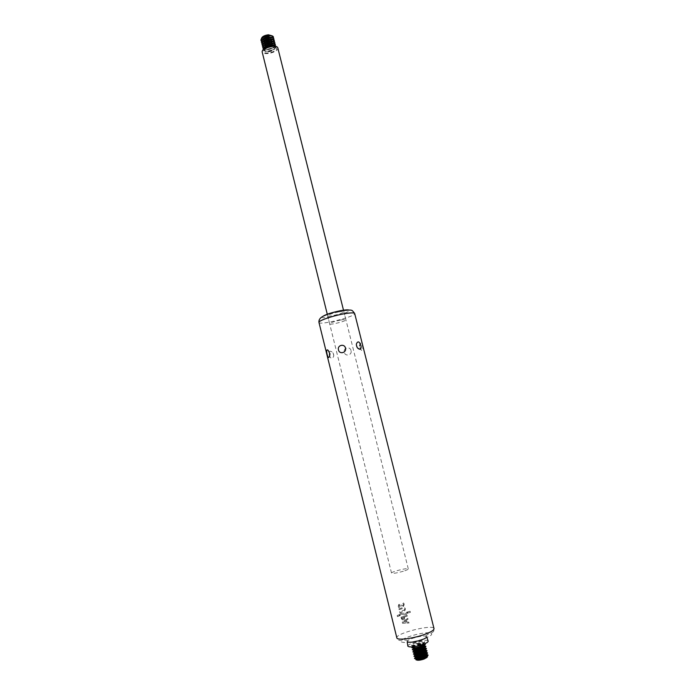 <?xml version="1.0" encoding="UTF-8"?>
<svg xmlns="http://www.w3.org/2000/svg" width="695" height="695" viewBox="0 0 695 695"><rect width="100%" height="100%" fill="white"/><g stroke="black" fill="none" stroke-linecap="round" stroke-linejoin="round"><path stroke-width="0.52" stroke-dasharray="3.48 2.61" d="M415.002 655.124L426.087 652.362M414.993 654.82L425.948 652.084M414.463 652.944L425.54 650.181M414.446 652.64L425.41 649.912M413.925 650.763L424.993 648.009M413.907 650.468L424.862 647.731M413.386 648.591L424.445 645.829M413.36 648.287L424.324 645.559M412.17 646.889C416.062 644.691 420.249 643.648 424.723 643.761M411.831 646.915C412.682 645.186 423.464 642.501 425.036 643.622M406.94 622.164L408.721 622.095L408.955 623.024L402.509 623.259L402.231 622.155L407.757 618.289L407.991 619.219L406.445 620.201L407.009 622.173L406.445 620.201M402.509 619.949L400.989 617.212L406.992 615.249L407.201 616.1L404.533 616.908L404.238 619.349L402.579 619.957L404.308 619.358L404.533 616.908M398.739 607.717L398.244 606.344L398.721 604.45L400.537 604.407L401.953 605.553L403.1 605.545L403.361 604.164L402.448 603.095L403.482 602.782L404.169 604.164L403.526 606.353L401.432 606.379L399.139 605.249L399.512 607.439L398.739 607.717L399.512 607.439M398.861 608.855L403.135 607.421C405.359 607.665 405.863 608.803 404.638 610.836L399.799 612.573L399.59 611.722L404.229 610.106C404.89 608.994 404.62 608.377 403.413 608.247L399.078 609.697L398.861 608.855L399.078 609.697M407.644 611.887L410.059 611.253L410.337 612.356L407.913 612.981L407.644 611.887L407.913 612.981M399.234 615.883L397.453 616.63L397.184 615.518L398.965 614.78L399.312 615.892L398.965 614.78M407.027 611.965L407.348 613.225L406.375 614.415L403.291 614.649L401.284 613.92L399.721 615.77L399.399 614.502L400.85 612.981L405.81 613.468L407.027 611.965L405.88 613.476L400.919 612.999L399.399 614.502M359.949 347.561L361.165 349.976C364.267 353.225 362.529 343.165 360.809 343.087C359.828 343.591 359.541 345.076 359.949 347.561M351.018 350.549C350.141 345.945 343 347.839 344.294 352.322C345.276 356.969 352.426 355.084 351.018 350.549M329.187 355.032C330.82 359.133 332.34 359.489 333.73 356.101C333.591 353.277 332.453 351.635 330.316 351.184C329.022 351.548 328.648 352.834 329.187 355.032M407.869 646.115C407.322 643.518 427.416 638.505 428.146 641.059M420.927 644.317C414.924 646.046 411.727 646.289 411.327 645.047C412.048 643.327 423.151 640.555 424.593 641.737C425.227 642.345 424.002 643.205 420.927 644.317M407.287 642.458L407.93 640.486C410.728 638.262 421.943 635.465 425.453 636.116L426.947 637.558M338.604 311.942C332.175 313.332 328.535 314.618 327.666 315.799C327.675 317.372 344.624 313.141 343.895 311.751C343.608 311.299 341.844 311.36 338.604 311.942M403.369 571.229C396.819 573.062 392.884 573.688 391.537 573.114C390.825 571.811 408.321 567.45 408.304 568.936C408.252 569.448 406.61 570.213 403.369 571.229M399.469 614.51L399.79 615.787L401.354 613.928L403.361 614.658L406.445 614.432L407.348 613.225M407.426 613.242L407.105 611.974M399.034 614.788L397.253 615.535L397.453 616.63M397.531 616.639L399.312 615.892M407.982 612.999L410.406 612.365L410.059 611.253M410.137 611.27L407.713 611.895M399.147 609.706L403.474 608.255C404.69 608.386 404.959 609.002 404.299 610.114L399.66 611.739L399.868 612.582L404.707 610.844C405.932 608.811 405.428 607.673 403.196 607.439L398.93 608.863M399.582 607.456L399.208 605.258L401.502 606.388L403.595 606.361L404.238 604.172L403.552 602.791L402.518 603.104L403.43 604.172L403.169 605.553L402.014 605.562L400.607 604.415L398.791 604.459L398.313 606.353L398.808 607.734M404.603 616.917L407.27 616.109L407.062 615.266L400.989 617.212M401.058 617.221L401.458 618.837L402.579 619.957M403.925 617.16L401.971 617.838L402.683 619.08L403.778 618.759L403.925 617.16L403.821 618.646L402.613 619.063L401.901 617.82L403.856 617.143M406.514 620.209L407.991 619.219M408.061 619.236L407.757 618.289M407.826 618.307L402.301 622.173L402.579 623.276L408.955 623.024M409.034 623.041L408.721 622.095M408.79 622.112L407.009 622.173M405.802 620.687L403.421 622.355L406.184 622.207L405.732 620.67L406.115 622.199L403.352 622.346L405.732 620.67M415.532 656.992L426.495 654.264M415.541 657.305L426.626 654.542M415.931 659.016L416.062 659.112C416.739 657.592 425.705 655.35 427.034 656.358C423.09 656.115 419.406 657.036 416.018 659.086M416.757 660.033L416.592 659.598C416.991 658.191 425.766 656.002 426.782 657.053L426.843 657.522M277.809 47.877C279.225 52.029 262.832 56.113 262.128 51.786M340.628 320.039C334.199 321.446 330.542 322.715 329.665 323.844C329.647 325.329 346.614 321.099 345.91 319.796C345.632 319.361 343.869 319.448 340.628 320.039M271.815 46.704C266.602 47.503 263.831 49.084 263.492 51.456C264.065 55.035 277.626 51.656 276.454 48.224C276.037 47.078 274.482 46.574 271.815 46.704M271.841 46.826C266.628 47.616 263.857 49.206 263.518 51.578C264.1 55.157 277.661 51.778 276.488 48.346C276.063 47.199 274.516 46.695 271.841 46.826M275.672 46.27L275.837 46.635C275.498 48.945 272.831 50.483 267.818 51.248C265.229 51.378 263.718 50.883 263.292 49.762L263.266 49.362M263.214 49.415L263.24 49.527C263.796 53.011 276.914 49.736 275.776 46.409L275.741 46.287M275.263 45.662C273.986 47.642 271.354 48.876 267.358 49.38L263.336 48.633M262.806 47.773C263.657 51.039 276.115 47.938 275.333 44.654M274.803 43.785C273.526 45.774 270.894 47.017 266.889 47.521L262.866 46.765M262.336 45.896C263.197 49.18 275.646 46.078 274.864 42.777M267.731 45.496L262.406 44.888M274.334 41.917L269.912 44.958M261.876 44.028C264.335 46.131 268.062 45.827 273.048 43.116M273.257 42.951L274.395 40.909M267.132 43.663L261.937 43.021M273.873 40.041L269.582 43.047M261.407 42.152C262.267 45.47 274.725 42.369 273.926 39.033M266.55 41.822L261.468 41.153M273.404 38.173L269.234 41.153M260.946 40.284C261.807 43.62 274.264 40.51 273.456 37.165M265.655 40.11L265.394 40.128C262.936 40.232 261.624 39.702 261.459 38.546M272.188 35.871C272.588 37.026 271.597 38.138 269.217 39.224M268.765 39.398L266.133 40.049M268.14 34.75C261.372 36.748 260.486 38.329 265.481 39.493C272.214 37.521 273.1 35.94 268.14 34.75M318.962 322.419C319.031 325.764 356.196 316.494 354.685 313.514M407.93 640.486L402.492 639.721C401.892 640.512 397.94 641.485 396.854 637.897C394.969 633.414 433.576 623.789 434.019 628.628C434.749 632.302 430.804 633.301 429.892 632.893C433.75 633.866 431.491 635.908 423.107 639.026C410.927 643.301 396.463 643.692 402.492 639.721C406.94 636.264 424.35 631.92 429.892 632.893L425.453 636.116M322.402 316.659C318.536 320.786 354.294 311.864 348.951 310.04M420.605 644.891C415.627 646.324 412.969 646.524 412.63 645.49C413.221 644.057 422.464 641.754 423.655 642.745C424.176 643.249 423.159 643.961 420.605 644.891M413.803 646.706L412.882 646.498C410.658 645.168 425.244 641.528 423.907 643.744L423.185 644.361M413.178 648.035L413.169 647.679C413.733 646.228 423.029 643.918 424.202 644.925L424.367 645.247M412.118 647.314L413.343 648.166C416.696 646.081 420.345 645.168 424.28 645.438L424.966 644.109M413.725 650.233L413.707 649.868C414.255 648.4 423.594 646.072 424.758 647.115L424.914 647.445M412.648 649.504L413.89 650.355C414.637 648.895 423.481 646.689 424.827 647.618L425.522 646.289M414.272 652.423L414.246 652.049C414.767 650.572 424.159 648.235 425.305 649.295L425.462 649.634M413.186 651.693L414.429 652.536C415.158 651.067 424.037 648.852 425.383 649.808L426.078 648.47M414.828 654.62L414.793 654.247C415.289 652.753 424.723 650.398 425.861 651.484L426 651.832M413.716 653.873L414.976 654.725C415.688 653.239 424.593 651.015 425.931 651.988M415.375 656.818L415.332 656.436C415.801 654.925 425.288 652.562 426.409 653.674L426.548 654.03M414.255 656.063L415.514 656.923C416.209 655.411 425.149 653.187 426.478 654.177L427.19 652.84M414.785 658.261L415.871 658.625C416.322 657.105 425.853 654.725 426.965 655.863L427.095 656.228M268.261 51.317C274.594 50.97 277.739 45.688 271.189 46.27C264.734 46.635 261.746 51.943 268.261 51.317M271.302 46.739C264.882 47.199 261.989 52.307 268.374 51.786C274.69 51.352 277.722 46.261 271.302 46.739M264.048 47.668C263.909 48.954 265.16 49.553 267.792 49.449C272.622 48.607 274.751 47.173 274.186 45.14M265.334 46.721C258.688 53.263 281.544 47.564 272.605 44.906M263.587 45.783C263.44 47.086 264.682 47.686 267.332 47.59C272.162 46.747 274.29 45.305 273.708 43.264M264.891 44.819C258.175 51.413 281.136 45.688 272.11 43.021M263.127 43.907C262.962 45.21 264.213 45.818 266.863 45.722L267.201 45.696C263.353 45.705 262.415 44.801 264.352 42.977M271.71 41.144C274.351 42.126 273.952 43.368 270.503 44.88C273.083 43.698 274.004 42.534 273.231 41.379M264.439 42.925C262.406 44.784 262.962 45.887 266.098 46.218M266.281 46.218L271.536 44.906M271.693 44.819C274.308 43.055 274.282 41.822 271.606 41.135M262.658 42.021C262.493 43.333 263.744 43.95 266.402 43.863L266.663 43.837M267.21 43.776L269.564 43.186M271.215 39.259C274.169 39.754 273.804 41.005 270.103 42.986C272.64 41.804 273.535 40.64 272.761 39.502M263.996 41.022C261.945 42.89 262.475 44.002 265.603 44.35M265.768 44.358L271.111 43.021M271.259 42.942C273.856 41.161 273.804 39.936 271.111 39.25M262.197 40.136C262.024 41.465 263.275 42.091 265.942 42.004L266.133 41.987M266.619 41.935L269.226 41.283M269.677 41.101C272.205 39.91 273.074 38.755 272.284 37.626M263.553 39.129C261.476 40.996 261.998 42.117 265.099 42.491M265.255 42.491L270.694 41.135M270.824 41.066C273.396 39.276 273.326 38.043 270.616 37.374M261.737 38.26C261.555 39.598 262.797 40.223 265.473 40.145L265.603 40.128M269.278 39.215C271.762 38.025 272.605 36.87 271.815 35.74M263.11 37.235C261.016 39.111 261.511 40.241 264.604 40.623M264.743 40.631L270.268 39.25M270.39 39.181C272.935 37.391 272.848 36.157 270.112 35.488M327.666 315.799L391.537 573.114M343.895 311.751L408.304 568.936M329.447 356.613C330.733 354.224 330.325 352.174 328.24 350.462M356.335 344.103L357.638 348.099M360.809 343.087C358.716 345.537 358.837 347.839 361.165 349.976M333.73 356.101C333.904 353.607 332.757 351.965 330.316 351.184M424.367 643.909L423.655 642.745L424.593 641.737M412.543 646.854L412.63 645.49L411.327 645.047M425.922 651.997L426.634 650.659M427.017 656.375L427.746 655.029M416.592 659.598L416.088 659.425M327.319 314.392L329.665 323.844M343.538 310.344L345.91 319.796M271.285 46.73C274.151 46.956 275.342 47.356 274.864 47.938C275.394 48.937 273.048 50.075 267.81 51.352C263.101 50.865 262.632 49.076 271.285 46.73M272.709 44.906C274.985 45.774 276.575 46.8 268.409 49.397C261.919 49.163 264.43 48.303 265.247 46.774M272.205 43.021C274.647 43.898 275.898 45.053 267.957 47.529C261.494 47.303 263.926 46.417 264.804 44.871M269.608 43.177L267.175 43.785M266.645 43.855C260.59 43.464 262.997 42.638 263.909 41.083M270.72 37.374C273.691 37.895 273.352 39.137 269.703 41.101M269.252 41.274L266.585 41.943M266.107 41.995C260.26 41.5 262.397 40.988 263.466 39.181M270.216 35.497C272.918 36.496 272.614 37.73 269.304 39.215M265.577 40.145C260.512 39.841 261.511 38.955 263.023 37.287"/><path stroke-width="1.04" d="M427.468 652.77L427.529 652.9C427.555 653.569 426.27 654.377 423.672 655.307C418.416 656.897 415.184 657.218 413.977 656.28L413.977 656.132M414.255 656.063L415.002 655.124M426.087 652.362L427.19 652.84M425.948 652.084L427.416 652.918L423.603 655.038C418.998 656.462 415.827 656.862 414.09 656.245L414.993 654.82M426.921 650.581L426.982 650.711C426.999 651.38 425.714 652.171 423.125 653.109C417.869 654.69 414.637 655.02 413.438 654.091L413.429 653.943M413.716 653.873L414.463 652.944M425.54 650.181L426.634 650.659M425.41 649.912L426.869 650.737L423.055 652.831C418.459 654.256 415.289 654.664 413.551 654.056L414.446 652.64M426.374 648.4L426.435 648.531C426.452 649.182 425.166 649.981 422.577 650.911C417.313 652.483 414.09 652.814 412.891 651.901L412.891 651.762M413.186 651.693L413.925 650.789M424.993 648.009L426.078 648.47M424.862 647.731L426.313 648.557L422.508 650.633C417.921 652.049 414.759 652.457 413.012 651.875L413.907 650.468M425.827 646.22L425.887 646.341C425.905 646.993 424.619 647.783 422.021 648.713C416.765 650.285 413.542 650.616 412.352 649.721L412.352 649.573M412.648 649.504L413.386 648.6M424.445 645.837L425.522 646.289M424.324 645.559L425.766 646.376L421.961 648.435C417.391 649.842 414.229 650.259 412.474 649.686L413.36 648.287M425.279 644.03L425.34 644.161C425.357 644.804 424.072 645.586 421.474 646.515C416.218 648.079 412.995 648.426 411.805 647.54L411.805 647.393M425.036 643.622L425.21 644.196L421.405 646.237C416.852 647.636 413.699 648.061 411.935 647.505L411.831 646.915M329.482 352.982C329.89 355.562 329.621 357.065 328.683 357.499C327.189 357.247 325.312 347.37 328.24 350.462L329.482 352.982M338.5 349.933C337.04 345.224 344.451 343.261 345.476 348.082C346.822 352.747 339.395 354.711 338.5 349.933M360.835 345.372C361.391 347.561 361.061 348.864 359.854 349.272C357.638 348.829 356.466 347.109 356.335 344.103C357.743 340.802 359.245 341.228 360.835 345.372M428.146 641.059L428.19 641.172C428.172 642.119 426.243 643.275 422.395 644.647C414.55 646.993 409.72 647.514 407.895 646.228L407.869 646.115M426.669 636.75C426.652 637.645 424.793 638.748 421.092 640.052C413.551 642.302 408.903 642.823 407.157 641.624M426.495 654.264L427.964 655.098L424.159 657.235C419.528 658.669 416.357 659.068 414.628 658.426L415.532 656.992M428.016 654.959L428.077 655.09C428.103 655.767 426.817 656.575 424.219 657.513C418.963 659.095 415.732 659.416 414.524 658.469L414.515 658.321M414.785 658.261L415.541 657.305M426.626 654.542L427.746 655.029M424.159 658.773L427.329 656.471L424.037 658.625C420.188 659.816 417.547 660.146 416.114 659.607L415.94 659.79C417.426 660.346 420.162 660.007 424.159 658.773M416.018 659.086L415.94 659.79M426.843 657.522L423.967 659.095C420.571 660.163 418.164 660.476 416.757 660.033M327.319 314.392L262.128 51.786C262.536 48.919 265.898 46.999 272.197 46.044C275.429 45.879 277.296 46.496 277.809 47.877L343.538 310.344M263.266 49.362C264.091 47.199 266.784 45.792 271.337 45.158L275.672 46.27M275.741 46.287C275.246 45.253 273.761 44.801 271.285 44.923C266.394 45.644 263.7 47.147 263.214 49.415M263.336 48.633L262.832 47.894C263.153 45.575 265.829 44.037 270.868 43.272C273.456 43.151 274.951 43.646 275.368 44.767L275.263 45.662M275.333 44.654L275.307 44.532C274.899 43.411 273.396 42.916 270.815 43.038C265.777 43.802 263.092 45.34 262.771 47.66L262.806 47.773M262.866 46.765L262.363 46.018C262.684 43.698 265.36 42.152 270.398 41.387C272.987 41.274 274.482 41.77 274.899 42.89L274.803 43.785M274.864 42.777L274.838 42.656C274.429 41.535 272.927 41.04 270.338 41.153C265.308 41.917 262.623 43.464 262.302 45.783L262.336 45.896M262.406 44.888L261.902 44.141C262.215 41.813 264.891 40.267 269.929 39.511C272.518 39.389 274.012 39.893 274.429 41.022L274.334 41.917M269.912 44.958L267.731 45.496M274.395 40.909L274.369 40.788C273.96 39.658 272.457 39.155 269.868 39.276C264.838 40.032 262.154 41.578 261.841 43.915L261.876 44.028M261.937 43.021L261.433 42.273C261.746 39.936 264.421 38.381 269.46 37.626C272.049 37.513 273.543 38.017 273.96 39.146L273.873 40.041M269.582 43.047L267.132 43.663M273.926 39.033L273.899 38.92C273.491 37.782 271.988 37.278 269.399 37.391C264.369 38.147 261.694 39.702 261.372 42.039L261.407 42.152M261.468 41.153L260.972 40.406C261.277 38.051 263.952 36.505 268.991 35.749C271.571 35.636 273.074 36.14 273.491 37.278L273.404 38.173M269.234 41.153L267.992 41.526M267.818 41.57L266.55 41.822M273.456 37.165L273.439 37.044C273.022 35.905 271.519 35.402 268.93 35.515C263.9 36.262 261.224 37.817 260.912 40.171L260.946 40.284M261.459 38.546C262.05 36.6 264.361 35.349 268.4 34.785L272.188 35.871M269.217 39.224L268.765 39.398M266.133 40.049L265.655 40.11M343.13 313.984C331.715 316.077 318.058 320.873 318.962 322.419L396.854 637.897C396.949 640.477 411.979 638.792 423.429 634.822C430.535 632.328 434.062 630.269 434.019 628.628L354.685 313.514C354.094 312.541 350.237 312.698 343.13 313.984M348.951 310.04C347.682 309.675 344.876 309.883 340.541 310.674C331.289 312.611 325.243 314.609 322.402 316.659M423.185 644.361L420.744 645.438L413.803 646.706M424.367 645.247L421.153 647.08C417.078 648.322 414.42 648.635 413.178 648.035M425.766 646.376L424.454 645.924L421.292 647.636C417.504 648.8 414.88 649.147 413.421 648.678L412.474 649.686M424.914 647.445L421.7 649.278C417.652 650.511 414.993 650.833 413.725 650.233M426.313 648.557L424.827 647.627L425.001 648.105L421.839 649.825C418.043 650.998 415.41 651.345 413.959 650.859L413.012 651.875M425.462 649.634L422.247 651.476C418.225 652.709 415.567 653.022 414.272 652.423M426.869 650.737L425.375 649.808L425.557 650.285L422.386 652.023C418.572 653.204 415.94 653.543 414.498 653.048L413.551 654.056M426 651.832L422.795 653.674C418.79 654.899 416.131 655.22 414.828 654.62M425.931 651.988L426.105 652.466L422.934 654.221C419.111 655.411 416.479 655.741 415.037 655.229L414.09 656.245M426.548 654.03L423.351 655.872C419.363 657.096 416.705 657.418 415.375 656.818M427.964 655.098L426.469 654.186L426.652 654.655L423.481 656.419C419.65 657.609 417.009 657.948 415.575 657.418L414.628 658.426M427.095 656.228L423.898 658.069C419.928 659.294 417.278 659.607 415.931 659.016M274.186 45.14L270.72 44.384C267.175 44.854 264.951 45.948 264.048 47.668M272.605 44.906L270.833 44.854L265.334 46.721M273.708 43.264L270.251 42.499C266.715 42.968 264.491 44.063 263.587 45.783M272.11 43.021L270.364 42.977L264.891 44.819M273.231 41.379L269.773 40.623C266.255 41.083 264.031 42.169 263.127 43.907M271.606 41.135L269.895 41.092L264.439 42.925M266.663 43.837L267.21 43.776M272.761 39.502L269.304 38.738C265.794 39.198 263.579 40.284 262.658 42.021M271.111 39.25L269.425 39.215L263.996 41.022M266.133 41.987L266.619 41.935M269.226 41.283L269.677 41.101M272.284 37.626L268.835 36.861C265.334 37.313 263.118 38.407 262.197 40.136M270.616 37.374L268.956 37.33L263.553 39.129M265.603 40.128L266.046 40.084M271.815 35.74L268.366 34.985C264.873 35.428 262.667 36.522 261.737 38.26M270.112 35.488L263.11 37.235M407.287 642.458L407.895 646.228M426.947 637.558L428.19 641.172M318.962 322.419C318.614 319.969 319.952 317.928 322.993 316.312C327.91 313.879 334.026 312.012 341.332 310.691C353.112 309.779 351.314 309.284 354.685 313.514M328.683 357.499L329.447 356.613M357.638 348.099L359.854 349.272M412.543 646.854L411.935 647.505M424.367 643.909L425.21 644.196M427.416 652.918L425.922 651.997M427.442 656.923L427.017 656.375M265.247 46.774L270.815 44.845L272.709 44.906M264.804 44.871L270.346 42.968L272.205 43.021M264.352 42.977L269.877 41.083L271.71 41.144M263.909 41.083L269.408 39.207L271.215 39.259M267.175 43.785L266.645 43.855M263.466 39.181L268.939 37.322L270.72 37.374M269.703 41.101L269.252 41.274M266.585 41.943L266.107 41.995M263.023 37.287L268.47 35.445L270.216 35.497M266.011 40.093L265.577 40.145"/></g></svg>
